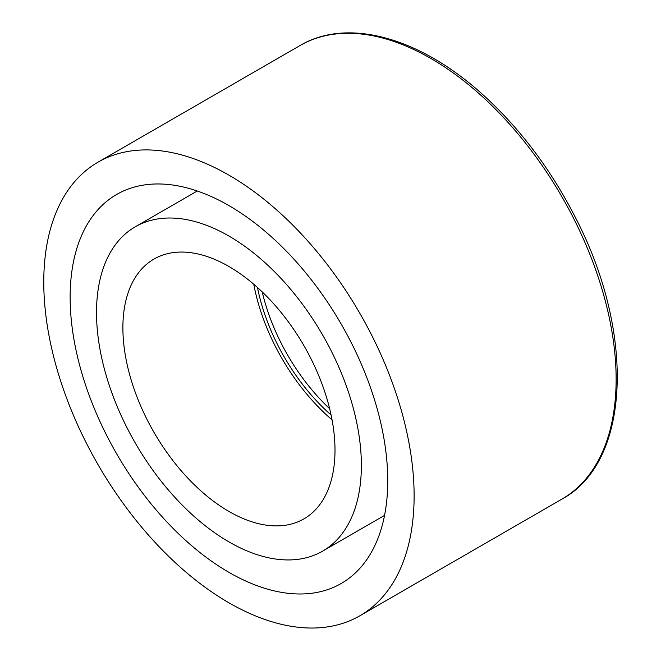 <?xml version="1.0" encoding="UTF-8"?>
<svg xmlns="http://www.w3.org/2000/svg" width="661" height="661" viewBox="0 0 661 661"><rect width="100%" height="100%" fill="white"/><g stroke="black" fill="none" stroke-linecap="round" stroke-linejoin="round"><path stroke-width="0.99" d="M329.641 408.68A145.222 83.848 60 0 1 262.227 291.922M43.766 282.065A261.88 151.195 60 0 1 98.002 162.185A261.88 151.195 60 0 1 359.881 313.38A261.88 151.195 60 0 1 359.881 615.771A261.88 151.195 60 0 1 158.078 545.614A261.88 151.195 60 0 1 43.766 282.065M331.087 414.992A145.222 83.848 60 0 1 257.484 287.51M332.045 419.834A149.981 86.591 60 0 1 253.774 284.255M122.888 327.749A149.981 86.591 60 0 1 153.947 259.087A149.981 86.591 60 0 1 303.936 345.678A149.981 86.591 60 0 1 303.936 518.868A149.981 86.591 60 0 1 188.352 478.688A149.981 86.591 60 0 1 122.888 327.749M96.514 312.521A187.286 108.131 60 0 1 135.298 226.781A187.286 108.131 60 0 1 322.585 334.912A187.286 108.131 60 0 1 322.585 551.167A187.286 108.131 60 0 1 178.263 500.997A187.286 108.131 60 0 1 96.514 312.521M70.14 297.293A224.583 129.663 60 0 1 116.65 194.483A224.583 129.663 60 0 1 341.233 324.146A224.583 129.663 60 0 1 341.233 583.473A224.583 129.663 60 0 1 168.167 523.305A224.583 129.663 60 0 1 70.14 297.293M300.011 45.551A261.88 151.195 60 0 1 561.891 196.747A261.88 151.195 60 0 1 561.891 499.138C630.9 462.064 635.436 332.442 575.227 217.147C550.927 169.679 520.612 129.283 484.282 95.969C421.164 37.884 348.074 16.988 300.011 45.551L98.002 162.185M359.881 615.771L561.891 499.138M322.585 551.167L384.553 515.39M135.298 226.781L197.267 191.004"/></g></svg>
